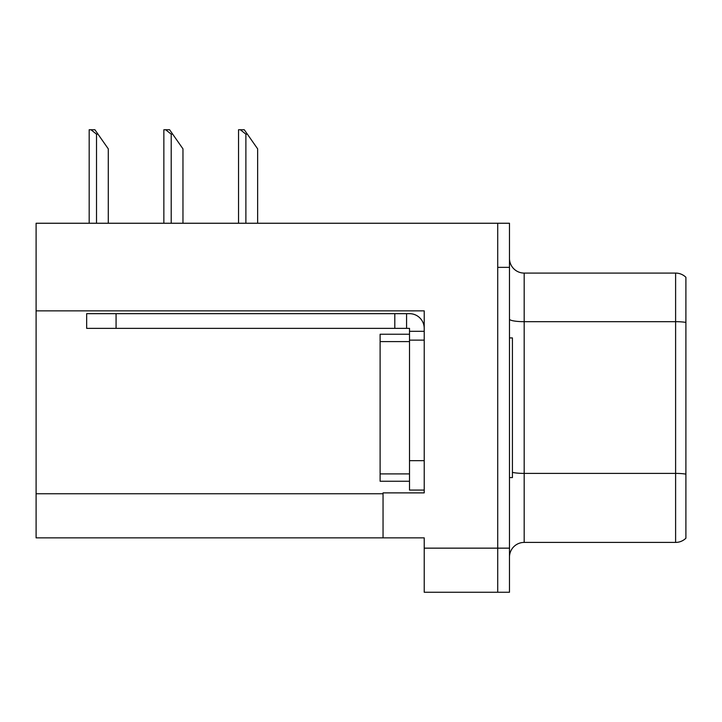 <?xml version="1.0" encoding="UTF-8"?>
<svg xmlns="http://www.w3.org/2000/svg" width="722" height="722" viewBox="0 0 722 722"><rect width="100%" height="100%" fill="white"/><g stroke="black" fill="none" stroke-linecap="round" stroke-linejoin="round"><path stroke-width="1.08" d="M424.22 310.866L424.22 492.873L383.048 492.873L383.048 537.854L424.22 537.854L424.22 592.257L497.72 592.257L497.72 548.151L497.72 592.257L509.479 592.257L509.479 548.151L497.72 548.151L497.72 223.251L36.1 223.251L36.1 310.866L424.22 310.866M36.1 310.866L36.1 537.854L383.048 537.854M685.9 475.437L685.9 530.652M509.479 557.113A14.702 14.702 0 0 1 524.181 542.412L675.611 542.412L675.611 273.087L524.181 273.087A14.702 14.702 0 0 1 509.479 258.386A14.702 14.702 0 0 0 524.181 273.087L524.181 542.412M497.72 223.251L509.479 223.251L509.479 267.357L497.72 267.357L497.72 548.151L424.22 548.151M685.9 277.284A14.702 14.702 0 0 0 675.611 273.087A14.702 14.702 0 0 1 685.9 277.284L685.9 538.215A14.702 14.702 0 0 1 675.611 542.412M509.479 267.357L509.479 548.151M685.9 323.718L685.9 474.128A14.702 2.554 180 0 0 675.611 473.397L524.181 473.397A14.702 2.554 0 0 1 512.421 472.378M685.9 284.847L685.9 322.409A14.702 2.554 180 0 0 675.611 321.678L524.181 321.678A14.702 2.554 0 0 1 509.479 319.124M509.479 337.923L512.421 337.923L512.421 477.585L509.479 477.585M409.509 481.258L380.115 481.258L380.115 334.241L409.509 334.241L409.518 340.125L409.509 328.366L394.808 328.366L394.808 313.664L409.509 313.664A14.702 14.702 0 0 1 424.211 328.375M116.071 328.366L116.071 313.664L86.667 313.664L86.667 328.366L394.808 328.366M116.071 313.664L394.808 313.664M409.509 490.076L424.22 490.076L409.509 490.076L409.509 340.125L424.22 340.125M406.567 328.366L406.567 313.664M424.22 331.308L409.509 331.308M247.357 134.157L245.886 134.157L240.327 129.743L244.271 129.743L257.646 148.858L257.646 223.251M238.54 223.251L238.54 129.743L240.327 129.743M172.675 134.157L171.204 134.157L165.645 129.743L169.589 129.743L182.964 148.858L182.964 223.251M163.858 223.251L163.858 129.743L165.645 129.743M97.993 134.157L96.522 134.157L90.963 129.743L94.898 129.743L108.282 148.858L108.282 223.251M89.176 223.251L89.176 129.743L90.963 129.743M36.1 493.758L383.048 493.758M380.115 473.903L409.509 473.903M380.115 341.596L409.509 341.596M424.22 460.672L409.509 460.672M245.886 223.251L245.886 134.157M171.204 223.251L171.204 134.157M96.522 223.251L96.522 134.157"/></g></svg>
